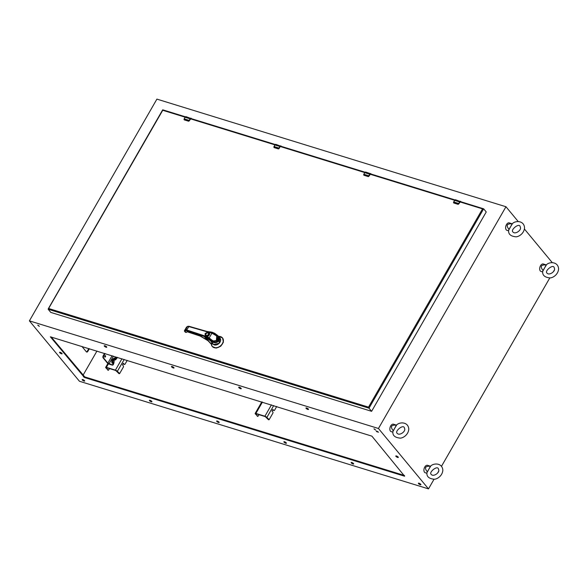 <?xml version="1.0" encoding="UTF-8"?>
<svg xmlns="http://www.w3.org/2000/svg" width="588" height="588" viewBox="0 0 588 588"><rect width="100%" height="100%" fill="white"/><g stroke="black" fill="none" stroke-linecap="round" stroke-linejoin="round"><path stroke-width="0.88" d="M104.818 357.151A0.853 0.5 107.1 0 0 105.472 355.63A0.853 0.5 107.1 0 0 104.818 357.151M104.745 357.034A0.853 0.5 107.1 0 0 105.164 355.689M113.558 364.119L113.278 364.611A0.831 0.625 140.4 0 1 112.242 365.104L111.948 364.751A0.831 0.625 -39.6 0 0 112.992 364.259L113.271 363.766L113.558 364.119L113.918 362.781L113.271 363.766A3.557 2.683 140.4 0 1 112.22 359.966A3.557 2.683 140.4 0 1 116.667 357.864L116.461 358.754L117.24 357.724L116.946 357.372L116.953 358.217M116.461 358.754L115.564 359.9A1.161 0.875 -39.6 0 0 113.998 361.407M116.108 358.959L116.064 358.342A0.757 0.448 -72.9 0 0 115.799 358.636L115.564 359.9M115.27 359.555A1.161 0.875 -39.6 0 0 114.16 361.48L113.638 362.392A0.757 0.448 107.1 0 0 113.491 362.833A2.705 2.043 -39.6 0 1 112.69 359.944A2.705 2.043 -39.6 0 1 116.064 358.342L116.417 358.136A3.153 2.381 -39.6 0 0 112.477 360.003A3.153 2.381 -39.6 0 0 113.411 363.369L113.837 363.318M114.16 361.48L113.918 362.781M117.35 357.35A0.831 0.625 140.4 0 1 117.24 357.724M105.105 353.572L103.782 355.872A1.661 0.978 107.1 0 0 103.686 358.092L107.861 363.134L111.948 364.751M104.568 353.41L103.245 355.711A1.661 0.978 -72.9 0 0 103.15 357.923L107.332 362.972A1.639 0.478 -150.1 0 0 109.28 364.185L112.242 365.104M259.036 414.68L257.845 416.422L255.317 413.886A1.639 0.478 29.9 0 1 255.163 413.46A1.639 0.478 29.9 0 1 255.898 413.445L262.432 402.082M268.422 419.648L265.203 416.576L256.184 413.798L255.846 414.048L257.845 416.422M273.699 405.558L266.864 417.443A1.639 0.478 -150.1 0 0 264.916 416.23L255.898 413.445M273.641 410.402A0.831 0.485 -72.9 0 1 273.302 410.299L273.839 410.468A0.831 0.485 -72.9 0 0 274.581 410.196L276.713 406.484M273.839 410.468L272.817 409.417L271.987 411.027L272.891 412.115A0.831 0.485 -72.9 0 1 272.839 413.224L269.157 419.626L266.864 417.443M273.302 410.299L272.714 409.593M109.537 368.58L108.339 370.322L105.811 367.787A1.639 0.478 29.9 0 1 105.656 367.36A1.639 0.478 29.9 0 1 106.391 367.353L108.427 363.81M118.916 373.556L115.696 370.484L106.678 367.698L106.347 367.956L108.339 370.322M124.2 359.459L117.365 371.351A1.639 0.478 -150.1 0 0 115.41 370.131L106.391 367.353M124.134 364.31A0.831 0.485 -72.9 0 1 123.803 364.2L124.333 364.369A0.831 0.485 -72.9 0 0 125.082 364.097L127.214 360.385M124.333 364.369L123.407 363.259L122.488 364.751L123.384 366.023A0.831 0.485 -72.9 0 1 123.34 367.125L119.651 373.534L117.365 371.351M123.803 364.2L123.215 363.494M546.201 264.945A3.895 2.293 107.1 0 1 546.399 264.96L543.018 270.487A3.895 2.293 107.1 0 0 543.062 270.759L546.201 264.945C540.975 264.593 539.916 266.445 543.018 270.487M546.399 264.96L546.303 264.909C549.111 261.594 558.093 261.329 558.6 268.863C558.232 274.552 552.94 277.874 550.052 277.918C544.65 277.404 542.21 275.177 542.724 271.23L543.062 270.759M546.303 264.916L543.29 263.983A3.895 2.293 107.1 0 0 540.512 265.739A3.895 2.293 107.1 0 0 540.989 271.428L542.702 271.957M430.438 466.262A3.895 2.293 107.1 0 1 430.636 466.277L427.255 471.804A3.895 2.293 107.1 0 0 427.3 472.076L430.438 466.262C425.212 465.916 424.154 467.761 427.255 471.804M430.636 466.277L427.527 465.299A3.895 2.293 107.1 0 0 424.749 467.056A3.895 2.293 107.1 0 0 425.227 472.745L426.939 473.274M430.541 466.233C433.349 462.91 442.33 462.646 442.837 470.18C442.47 475.868 437.178 479.191 434.289 479.242C428.887 478.72 426.447 476.493 426.962 472.554L427.3 472.076M512.148 223.837A3.895 2.293 107.1 0 1 512.339 223.852L508.958 229.379A3.895 2.293 107.1 0 0 509.002 229.651L512.148 223.837C506.922 223.491 505.856 225.344 508.958 229.379M512.339 223.852L509.23 222.881A3.895 2.293 107.1 0 0 506.452 224.638A3.895 2.293 107.1 0 0 506.937 230.327L508.642 230.856M512.244 223.808C515.059 220.493 524.04 220.228 524.54 227.762C524.173 233.451 518.881 236.773 515.999 236.817C510.59 236.303 508.15 234.075 508.671 230.129L509.002 229.651M396.385 425.153A3.895 2.293 107.1 0 1 396.577 425.168L393.196 430.703A3.895 2.293 107.1 0 0 393.24 430.975L396.385 425.153C391.16 424.808 390.094 426.66 393.196 430.703M396.577 425.168L393.468 424.198A3.895 2.293 107.1 0 0 390.689 425.955A3.895 2.293 107.1 0 0 391.174 431.643L392.88 432.173M396.481 425.124C399.296 421.809 408.278 421.545 408.778 429.078C408.41 434.767 403.118 438.089 400.237 438.134C394.827 437.619 392.387 435.392 392.909 431.445L393.24 430.975M185.124 117.174L162.736 110.272L48.179 309.259L48.73 308.531L368.529 407.139L368.999 408.182L48.179 309.259L50.774 312.397L371.601 411.313L486.239 211.952L483.637 208.821L368.999 408.182L371.601 411.313M368.529 407.139L482.535 208.872L483.637 208.821L460.389 201.603M162.736 110.272L162.817 109.897M458.125 204.286L453.818 203L453.524 202.176L453.811 202.926L457.912 204.19L458.544 203.72L458.125 204.286A0.661 0.5 -39.6 0 0 458.75 203.874L459.757 202.11M453.539 202.199L454.847 200.03M368.897 176.202L368.095 176.569L363.788 175.173A0.661 0.5 -39.6 0 0 363.788 175.173A0.661 0.5 -39.6 0 0 363.818 175.202L368.125 176.576M363.707 174.496L363.818 175.202M368.081 176.496L369.867 174.283L370.932 173.776A1.33 0.779 -72.9 0 0 370.69 173.607A1.33 0.779 -72.9 0 0 369.742 174.21L364.766 172.674L363.847 174.268A1.661 0.978 107.1 0 0 363.737 174.489L363.979 175.224L368.095 176.569L368.926 176.202L369.925 174.416M278.462 148.889A0.661 0.5 -39.6 0 0 279.087 148.477L280.116 146.684L278.462 148.889L274.17 147.617L278.293 148.882M274.184 147.617L273.905 146.787L274.148 147.529L278.256 148.793L280.035 146.581L281.101 146.081A1.33 0.779 -72.9 0 0 280.866 145.912A1.33 0.779 -72.9 0 0 279.917 146.508L274.934 144.979L275.191 144.633M188.63 121.194L184.323 119.908L184.037 119.085L184.316 119.834L188.425 121.099L189.057 120.628L188.63 121.194A0.661 0.5 -39.6 0 0 189.255 120.775L190.269 119.019M184.169 118.864L185.36 116.938M222.573 338.004L223.411 342.157L220.757 346.214L216.171 348.111L212.305 346.508M211.482 344.281L209.865 342.731M210.945 343.069L211.107 343.583L210.827 343.252M220.279 336.549A6.666 5.035 140.4 0 1 222.484 337.894L218.508 336.373A6.593 4.976 140.4 0 1 223.227 341.136A6.593 4.976 140.4 0 1 217.2 347.552A6.593 4.976 140.4 0 1 211.312 344.053L211.151 343.304M211.584 343.539L211.665 344.09L211.077 343.539L212.217 346.406A6.666 5.035 140.4 0 1 211.32 344.171M214.84 333.44L218.001 335.763L219.956 338.122L219.052 343.319L213.562 344.524L210.879 343.164M218.008 335.77L218.964 340.915C216.413 343.304 213.598 343.274 210.504 340.842L205.271 336.953L210.144 342.833L212.43 343.818M208.056 332.227L210.6 331.867L212.15 332.551L210.6 331.867M208.292 331.698L207.909 331.889L208.292 331.698M208.042 331.897L188.976 326.266L187.616 326.34L186.528 327.185A0.522 0.522 0 0 0 186.396 327.332L187.498 326.472L188.616 326.509L206.594 331.661M207.373 337.284L205.609 336.182C204.558 334.3 205.322 332.977 207.895 332.213L211.989 332.859L212.15 332.264M212.15 332.551L214.767 333.705L212.217 332.293M211.335 332.617L214.605 334.006L214.774 333.411M208.299 338.975L208.711 338.534L207.152 337.387L207.049 338.049M213.562 344.524L210.504 340.842L210.849 340.055L205.646 336.211M210.739 343.201L210.144 342.833A7.842 5.924 -39.6 0 0 209.931 342.708L207.336 340.092M200.486 335.976L207.307 340.209L204.198 336.454A7.842 5.924 140.4 0 1 205.271 336.953L205.484 336.351M187.234 331.757L200.258 336.108L208.343 340.93M214.767 333.705L215.686 334.249C218.582 336.277 219.581 338.431 218.692 340.695C217.192 342.584 214.907 342.679 211.82 340.974L210.923 340.393M214.502 333.962L214.539 333.594M210.724 340.231L208.284 337.916M207.909 331.889L205.08 333.609L205.388 336.285L204.234 335.755L204.198 336.454L186.602 330.64L184.691 331.331L184.485 330.662M187.087 327.163L186.403 327.318L184.507 330.625L185.543 329.868L185.727 330.574M214.605 334.006L215.502 334.506L218.545 339.408L214.003 341.679L211.893 340.805M211.82 340.974L211.82 340.974C217.229 345.325 221.919 337.159 215.686 334.249L215.502 334.506M206.836 331.426L189.079 326.333L186.639 329.941L185.543 329.868L187.498 326.472L188.175 326.318L187.498 326.472M186.278 332.22L185.97 332.44L186.389 332.345M187.528 331.691L185.97 332.44L184.691 331.331M209.254 333.065L209.673 332.543L211.166 332.808L209.291 332.793L208.968 334.344C208.681 332.382 207.63 332.235 205.807 333.903C205.447 336.027 206.329 336.476 208.446 335.256L208.02 335.991M209.416 333.565L207.998 336.035L207.152 336.505L207.307 337.233M207.74 336.167L207.152 336.505L207.38 336.998M208.755 338.284L213.113 341.055L216.296 341.091L216.803 336.049L211.768 333.036L209.923 332.573L209.262 333.095M213.113 341.055L217.42 340.379L216.766 336.005M208.865 338.078L207.432 337.027M205.925 333.815C207.718 332.374 208.534 332.624 208.373 334.572C206.586 336.013 205.771 335.763 205.925 333.815M208.446 335.256L208.968 334.344M211.173 332.808L211.864 333.278L211.092 332.97M211.312 339.666L209.196 337.924L211.864 333.278L214.363 334.41C213.731 334.403 218.251 335.131 217.42 339.908C213.716 342.914 210.989 339.063 211.312 339.666L211.099 339.908M216.81 336.049L214.363 334.41M208.365 337.681L208.975 338.173M208.527 337.416L207.454 336.696L207.711 336.255C209.277 335.572 209.872 334.528 209.504 333.131L209.762 332.683M156.908 99.115L505.967 206.741L378.451 428.49L29.4 320.864L156.908 99.115M505.967 206.741L518.249 221.573M524.423 229.019L552.308 262.674M554.359 269.995L553.367 271.729M549.787 277.948L441.514 466.247M438.597 471.311L437.604 473.046M434.025 479.264L428.498 488.885L79.446 381.259L29.4 320.864M378.451 428.49L428.498 488.885M172.13 366.508A1.455 0.419 29.9 0 1 173.482 367.235A1.455 0.419 29.9 0 1 173.997 367.97A1.455 0.419 29.9 0 1 172.527 367.61A1.455 0.419 29.9 0 1 171.476 366.522A1.455 0.419 29.9 0 1 172.13 366.508M217.31 421.03A1.455 0.419 29.9 0 1 218.655 421.758A1.455 0.419 29.9 0 1 219.177 422.493A1.455 0.419 29.9 0 1 217.707 422.133A1.455 0.419 29.9 0 1 216.656 421.045A1.455 0.419 29.9 0 1 217.31 421.03A1.455 0.419 29.9 0 0 218.868 421.934M104.884 345.773A1.455 0.419 29.9 0 1 106.237 346.501A1.455 0.419 29.9 0 1 106.751 347.236A1.455 0.419 29.9 0 1 105.281 346.876A1.455 0.419 29.9 0 1 104.23 345.788A1.455 0.419 29.9 0 1 104.884 345.773A1.455 0.419 29.9 0 0 106.443 346.677M150.065 400.303A1.455 0.419 29.9 0 1 151.41 401.023A1.455 0.419 29.9 0 1 151.932 401.758A1.455 0.419 29.9 0 1 150.462 401.398A1.455 0.419 29.9 0 1 149.411 400.31A1.455 0.419 29.9 0 1 150.065 400.303M371.903 436.149L404.625 476.214L84.444 377.489L50.362 336.814L371.903 436.149M82.82 379.569A1.455 0.419 29.9 0 1 84.165 380.289A1.455 0.419 29.9 0 1 84.687 381.024A1.455 0.419 29.9 0 1 83.217 380.664A1.455 0.419 29.9 0 1 82.166 379.576A1.455 0.419 29.9 0 1 82.82 379.569M60.233 352.308A1.455 0.419 29.9 0 1 61.578 353.028A1.455 0.419 29.9 0 1 62.1 353.763A1.455 0.419 29.9 0 1 60.63 353.403A1.455 0.419 29.9 0 1 59.579 352.315A1.455 0.419 29.9 0 1 60.233 352.308M37.728 325.149L39.33 326.399L37.728 325.149M284.548 441.764A1.455 0.419 29.9 0 1 285.9 442.492A1.455 0.419 29.9 0 1 286.422 443.227A1.455 0.419 29.9 0 1 284.952 442.867A1.455 0.419 29.9 0 1 283.901 441.779A1.455 0.419 29.9 0 1 284.548 441.764A1.455 0.419 29.9 0 0 286.106 442.668M239.375 387.242A1.455 0.419 29.9 0 1 240.727 387.962A1.455 0.419 29.9 0 1 241.242 388.705A1.455 0.419 29.9 0 1 239.772 388.345A1.455 0.419 29.9 0 1 238.721 387.249A1.455 0.419 29.9 0 1 239.375 387.242M351.793 462.499A1.455 0.419 29.9 0 1 353.145 463.226A1.455 0.419 29.9 0 1 353.66 463.961A1.455 0.419 29.9 0 1 352.19 463.601A1.455 0.419 29.9 0 1 351.146 462.513A1.455 0.419 29.9 0 1 351.793 462.499M306.62 407.976A1.455 0.419 29.9 0 1 307.965 408.697A1.455 0.419 29.9 0 1 308.487 409.432A1.455 0.419 29.9 0 1 307.017 409.079A1.455 0.419 29.9 0 1 305.966 407.984A1.455 0.419 29.9 0 1 306.62 407.976A1.455 0.419 29.9 0 0 308.178 408.873M419.038 483.233A1.455 0.419 29.9 0 1 420.391 483.961A1.455 0.419 29.9 0 1 420.905 484.696A1.455 0.419 29.9 0 1 419.435 484.336A1.455 0.419 29.9 0 1 418.391 483.24A1.455 0.419 29.9 0 1 419.038 483.233A1.455 0.419 29.9 0 0 420.596 484.13M396.452 455.972A1.455 0.419 29.9 0 1 397.804 456.692A1.455 0.419 29.9 0 1 398.319 457.427A1.455 0.419 29.9 0 1 396.849 457.074A1.455 0.419 29.9 0 1 395.798 455.979A1.455 0.419 29.9 0 1 396.452 455.972M373.946 428.814L375.548 430.063L373.946 428.814M376.18 430.93L378.532 432.165L376.879 431.776L376.18 430.93M86.451 351.896A1.661 0.978 107.1 0 0 87.347 351.132L88.832 348.552M173.688 367.412A1.455 0.419 29.9 0 1 172.115 366.508M151.623 401.2A1.455 0.419 29.9 0 1 150.05 400.296M404.515 475.508L84.775 376.915L51.171 336.946M84.378 380.465A1.455 0.419 29.9 0 1 82.805 379.561M61.784 353.204A1.455 0.419 29.9 0 1 60.219 352.3M38.852 325.745L37.97 325.238M240.933 388.139A1.455 0.419 29.9 0 1 239.36 387.242M353.351 463.403A1.455 0.419 29.9 0 1 351.786 462.499M398.01 456.869A1.455 0.419 29.9 0 1 396.437 455.972M375.078 429.409L374.196 428.902M82.041 346.464A1.661 0.978 107.1 0 0 82.224 346.802L86.392 351.837A1.661 0.978 107.1 0 0 86.693 352.043A1.661 0.978 107.1 0 0 87.877 351.301L89.361 348.721M82.981 375.335L96.947 351.058M115.799 358.636A2.264 1.705 -39.6 0 0 112.969 359.974A2.264 1.705 -39.6 0 0 113.638 362.392M113.425 356.137L108.993 363.84M112.117 355.733L107.861 363.134M103.15 357.923L103.686 358.092M103.245 355.711L103.782 355.872M257.772 416.37L257.235 416.201M268.253 419.597L268.782 419.766M271.45 404.86L264.916 416.23M108.266 370.271L107.736 370.109M118.747 373.505L119.283 373.667M121.944 358.768L115.41 370.131M482.535 208.872L459.904 201.897M454.612 200.265L370.072 174.202M364.788 172.571L280.241 146.5M274.956 144.868L190.409 118.805M458.728 203.904L459.691 201.978L460.764 201.478A1.33 0.779 -72.9 0 0 460.522 201.309A1.33 0.779 -72.9 0 0 459.573 201.904L454.597 200.368L453.679 201.963A1.661 0.978 107.1 0 0 453.569 202.184M460.404 201.691L458.758 203.896L457.912 204.19M457.934 204.279L453.848 203.014M455.788 199.942A1.33 0.779 107.1 0 0 455.546 199.773A1.33 0.779 107.1 0 0 454.597 200.368L455.546 199.773L461.051 201.809M459.691 201.978L458.655 203.499L453.679 201.963M368.294 176.584A0.661 0.5 -39.6 0 0 368.919 176.172L370.572 173.989M365.956 172.24A1.33 0.779 107.1 0 0 365.714 172.071A1.33 0.779 107.1 0 0 364.766 172.674L365.714 172.071L370.977 173.827M363.788 175.173L363.737 174.489M363.832 174.261L364.722 172.674L363.803 174.268L368.83 175.805L369.867 174.283M280.123 146.713L280.748 146.294M276.125 144.545A1.33 0.779 107.1 0 0 275.882 144.376A1.33 0.779 107.1 0 0 274.934 144.979L274.015 146.566A1.661 0.978 107.1 0 0 273.905 146.787M278.256 148.793L279.094 148.499M273.876 146.802L274.934 144.979M280.035 146.581L278.999 148.102L274.015 146.566M189.24 120.812L190.203 118.886L191.276 118.379A1.33 0.779 -72.9 0 0 191.034 118.217A1.33 0.779 -72.9 0 0 190.086 118.813L185.102 117.277L184.191 118.872A1.661 0.978 107.1 0 0 184.073 119.092M190.916 118.592L189.27 120.805L188.425 121.099M188.447 121.187L184.316 119.834M186.293 116.85A1.33 0.779 107.1 0 0 186.051 116.681A1.33 0.779 107.1 0 0 185.102 117.277L186.051 116.681L191.563 118.717M190.203 118.886L189.167 120.408L184.191 118.872L184.125 119.776M184.051 119.107L185.058 117.277M210.261 343.127L210.041 342.863A2.095 1.58 140.4 0 1 209.747 342.606A2.095 1.58 140.4 0 1 209.688 342.532L209.967 342.87M210.857 343.37L210.012 342.753M222.661 338.107L222.484 337.894A6.666 5.035 140.4 0 1 220.566 346.023A6.666 5.035 140.4 0 1 212.217 346.406L212.393 346.611M219.684 337.791A4.616 3.484 140.4 0 1 219.074 343.377A4.616 3.484 140.4 0 1 213.15 344.274M209.945 342.723L209.578 342.414A2.095 1.58 140.4 0 0 209.931 342.708L210.159 342.841M207.049 331.485L212.202 332.235L214.826 333.381L218.001 335.763M200.207 336.071L187.249 331.786M189.079 326.333L188.616 326.509L189.079 326.333M186.602 330.64L186.639 329.941L204.234 335.755M214.385 333.911L211.989 332.859M187.315 331.669L186.896 331.764M186.389 327.354L184.492 330.64A0.522 0.522 0 0 0 184.544 331.235L185.33 332.183A0.522 0.522 0 0 0 185.565 332.345L186.3 332.433M377.18 431.239L376.879 431.776M84.775 376.915L84.444 377.489M83.783 376.298L83.452 376.871M87.877 351.301L87.347 351.132M273.993 410.571L273.457 410.402M268.326 419.656L268.863 419.817M255.163 413.46L261.814 401.891M124.487 364.472L123.95 364.31M118.827 373.556L119.357 373.718M105.656 367.36L107.891 363.472M554.572 268.834L554.131 267.444C552.977 263.88 543.893 271.399 547.163 273.214C549.045 275.625 555.072 271.774 554.572 268.834M438.81 470.15L438.369 468.761C437.215 465.196 428.13 472.715 431.401 474.531C433.282 476.941 439.31 473.09 438.81 470.15M520.52 227.725L520.079 226.343C518.917 222.771 509.833 230.29 513.111 232.113C514.985 234.524 521.019 230.672 520.52 227.725M404.757 429.042L404.316 427.66C403.155 424.088 394.07 431.607 397.348 433.43C399.223 435.84 405.257 431.989 404.757 429.042M454.936 199.92L370.558 173.901M365.104 172.225L280.726 146.206M275.272 144.523L190.894 118.511M185.441 116.828L162.729 109.824M162.685 109.838L48.187 308.972M453.613 202.867L454.553 200.368M273.957 147.478L274.89 144.979L275.882 144.376L281.395 146.412M208.387 340.981L209.578 342.414M208.836 338.357L210.849 340.055M187.182 331.794L186.308 332.433M214.003 341.679L211.886 340.797M209.357 333.3L209.357 333.322C209.732 334.359 209.181 335.3 207.711 336.152L207.116 336.777M214.385 334.212L211.908 333.087"/></g></svg>
